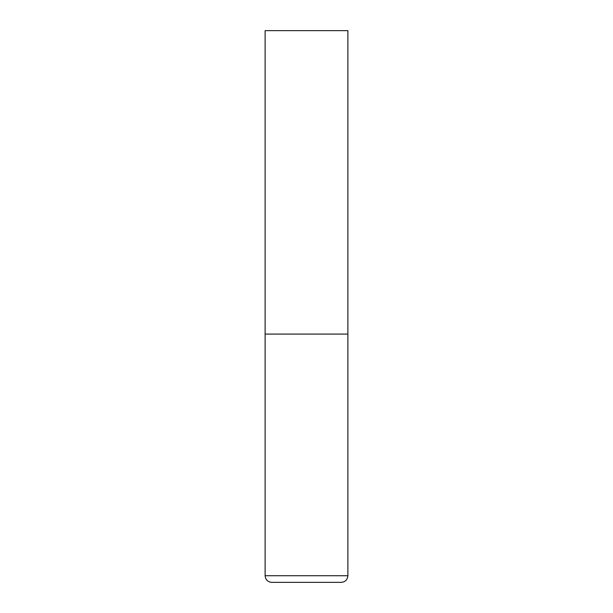 <?xml version="1.0" encoding="UTF-8"?>
<svg xmlns="http://www.w3.org/2000/svg" width="613" height="613" viewBox="0 0 613 613"><rect width="100%" height="100%" fill="white"/><g stroke="black" fill="none" stroke-linecap="round" stroke-linejoin="round"><path stroke-width="0.92" d="M265.123 575.73L347.877 575.73L347.877 334.085L265.123 334.085L347.877 334.085L347.877 30.65L265.123 30.65L265.123 575.73C265.513 579.752 267.72 581.959 271.743 582.35L341.257 582.35L271.743 582.35M347.877 575.73C347.487 579.752 345.28 581.959 341.257 582.35"/></g></svg>
